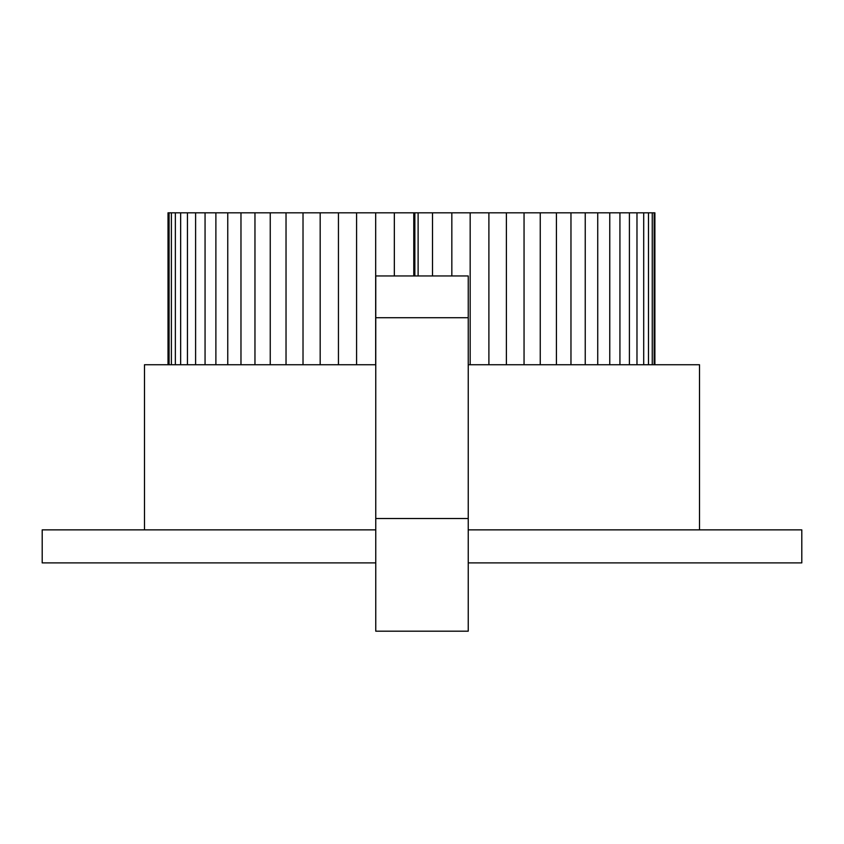 <?xml version="1.0" encoding="UTF-8"?>
<svg xmlns="http://www.w3.org/2000/svg" width="844" height="844" viewBox="0 0 844 844"><rect width="100%" height="100%" fill="white"/><g stroke="black" fill="none" stroke-linecap="round" stroke-linejoin="round"><path stroke-width="1.27" d="M468.241 364.735L699.507 364.735L699.507 529.863M468.241 529.863L801.8 529.863L801.8 562.895L468.241 562.895M375.759 562.895L42.2 562.895L42.2 529.863L375.759 529.863M144.493 529.863L144.493 364.735L375.759 364.735M171.385 364.735L171.385 212.815L168.019 212.815L168.019 364.735M171.385 212.815L414.847 212.815L414.847 275.956M414.847 212.815L418.118 212.815L418.118 275.956M418.118 212.815L654.891 212.815L654.891 364.735M654.142 212.815L654.142 364.735M652.254 212.815L652.254 364.735M648.477 212.815L648.477 364.735M643.698 212.815L643.698 364.735M636.977 212.815L636.977 364.735M629.413 212.815L629.413 364.735M619.929 212.815L619.929 364.735M609.769 212.815L609.769 364.735M597.731 212.815L597.731 364.735M585.24 212.815L585.24 364.735M570.966 212.815L570.966 364.735M556.428 212.815L556.428 364.735M540.255 212.815L540.255 364.735M524.05 212.815L524.05 364.735M506.389 212.815L506.389 364.735M488.898 212.815L488.898 364.735M470.171 212.815L470.171 364.735M451.835 212.815L451.835 275.956M432.518 212.815L432.518 275.956M413.782 212.815L413.782 275.956M394.338 212.815L394.338 275.956M375.675 212.815L375.675 364.735M356.59 212.815L356.59 364.735M338.444 212.815L338.444 364.735M320.182 212.815L320.182 364.735M303.017 212.815L303.017 364.735M286.032 212.815L286.032 364.735M270.249 212.815L270.249 364.735M254.962 212.815L254.962 364.735M240.973 212.815L240.973 364.735M227.753 212.815L227.753 364.735M215.885 212.815L215.885 364.735M205.06 212.815L205.06 364.735M195.608 212.815L195.608 364.735M187.452 212.815L187.452 364.735M180.658 212.815L180.658 364.735M175.362 212.815L175.362 364.735M169.074 212.815L169.074 364.735M375.759 631.185L468.241 631.185L468.241 518.501L375.759 518.501L375.759 631.185M468.241 317.724L468.241 275.956L375.759 275.956L375.759 317.724L468.241 317.724L468.241 518.501M375.759 317.724L375.759 518.501"/></g></svg>
